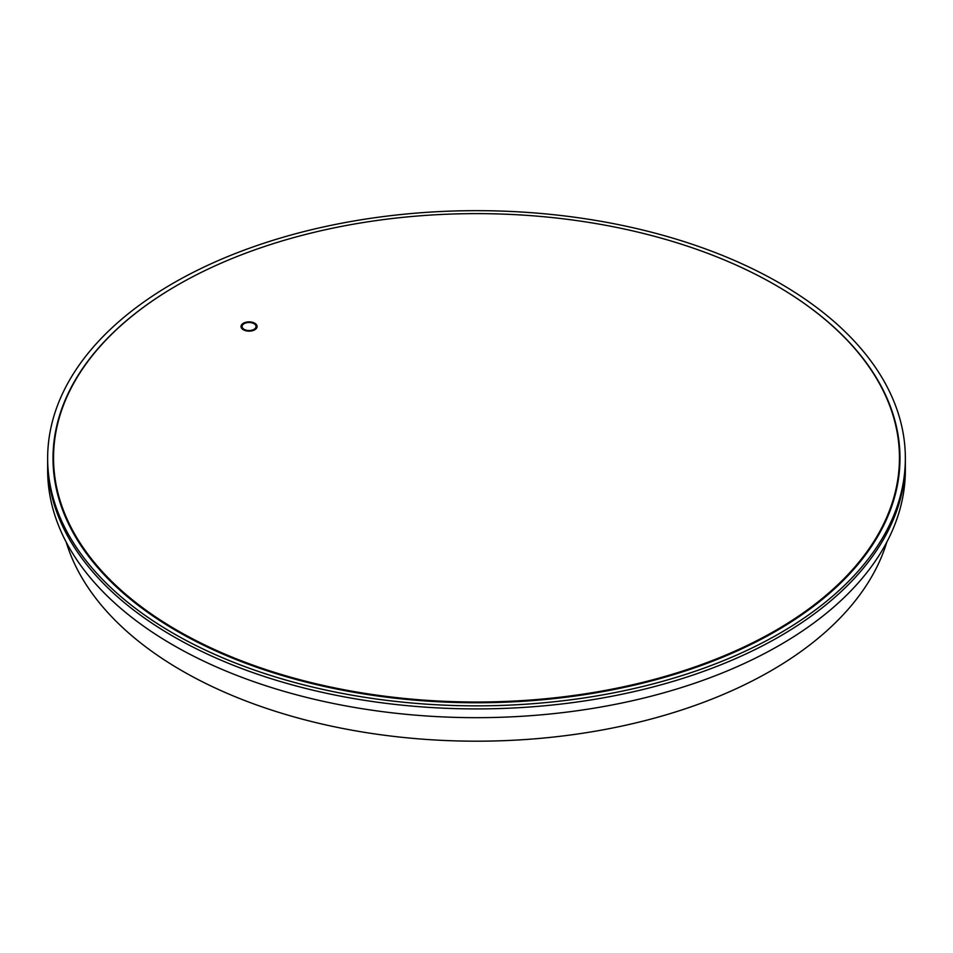 <?xml version="1.0" encoding="UTF-8"?>
<svg xmlns="http://www.w3.org/2000/svg" width="953" height="953" viewBox="0 0 953 953"><rect width="100%" height="100%" fill="white"/><g stroke="black" fill="none" stroke-linecap="round" stroke-linejoin="round"><path stroke-width="1.43" d="M66.186 542.09A416.521 240.478 0 0 0 175.602 666.993A416.521 240.478 0 0 0 597.722 730.784A416.521 240.478 0 0 0 886.814 542.09M47.65 458.262L47.65 461.323A428.85 247.589 0 0 0 173.255 636.401A428.85 247.589 0 0 0 640.619 690.067A428.85 247.589 0 0 0 905.35 461.323L905.35 470.079A428.85 247.589 0 0 1 640.619 698.823A428.85 247.589 0 0 1 173.255 645.157A428.85 247.589 0 0 1 47.65 470.079L47.65 461.323A428.85 247.589 0 0 0 173.255 636.401A428.85 247.589 0 0 0 640.619 690.067A428.85 247.589 0 0 0 905.35 461.323L905.35 458.262A428.85 247.589 0 0 0 779.745 283.184A428.85 247.589 0 0 0 312.381 229.506A428.85 247.589 0 0 0 47.65 458.262A428.85 247.589 0 0 0 173.255 633.328A428.85 247.589 0 0 0 640.619 687.006A428.85 247.589 0 0 0 905.35 458.262M242.098 326.522L242.098 326.51A6.969 4.026 0 0 0 244.135 329.357A6.969 4.026 0 0 0 251.735 330.238A6.969 4.026 0 0 0 256.035 326.522L256.035 326.522A6.969 4.026 0 0 0 253.998 323.675A6.969 4.026 0 0 0 246.398 322.793A6.969 4.026 0 0 0 242.098 326.51L242.098 326.522A6.969 4.026 0 0 0 244.135 329.369A6.969 4.026 0 0 0 251.735 330.226A6.969 4.026 0 0 0 256.035 326.51L256.035 326.51M257.107 326.522A8.041 4.646 0 0 0 254.749 323.246A8.041 4.646 0 0 0 245.993 322.221A8.041 4.646 0 0 0 241.026 326.51A8.041 4.646 0 0 0 243.384 329.798A8.041 4.646 0 0 0 252.14 330.798A8.041 4.646 0 0 0 257.107 326.51A8.041 4.646 0 0 0 254.749 323.234A8.041 4.646 0 0 0 245.993 322.233A8.041 4.646 0 0 0 241.026 326.522M177.425 630.493A422.953 244.194 0 0 0 775.575 630.493A422.953 244.194 0 0 0 775.575 285.15L775.575 285.15A422.953 244.194 0 0 0 177.425 285.15A422.953 244.194 0 0 0 177.425 630.493M177.234 285.269A423.489 244.504 0 0 0 177.044 285.376A423.489 244.504 0 0 0 177.044 631.148A423.489 244.504 0 0 0 775.945 631.148A423.489 244.504 0 0 0 775.956 285.376L775.587 285.161"/></g></svg>
